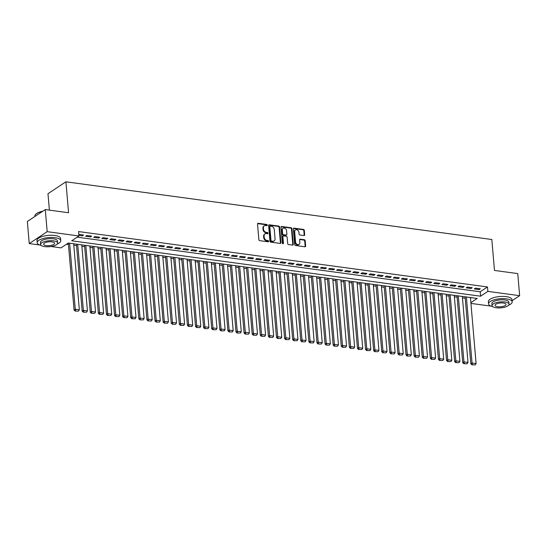 <?xml version="1.0" encoding="UTF-8"?>
<svg xmlns="http://www.w3.org/2000/svg" width="547" height="547" viewBox="0 0 547 547"><rect width="100%" height="100%" fill="white"/><g stroke="black" fill="none" stroke-linecap="round" stroke-linejoin="round"><path stroke-width="0.82" d="M267.305 225.132A0.65 0.513 56.4 0 0 266.697 224.455L258.252 223.306A0.93 0.732 56.4 0 0 257.528 224.065L258.868 239.682A0.93 0.732 56.4 0 0 259.736 240.659L268.18 241.801A0.65 0.513 56.4 0 0 268.078 240.584L266.984 240.441A2.974 2.345 56.4 0 1 264.208 237.316L264.092 236.017A2.974 2.345 56.4 0 1 264.994 233.884A2.974 2.345 56.4 0 1 266.396 233.583L267.49 233.733A0.65 0.513 56.4 0 0 267.387 232.516L266.293 232.372A2.974 2.345 56.4 0 1 263.51 229.248L263.401 227.949A2.974 2.345 56.4 0 1 264.304 225.815A2.974 2.345 56.4 0 1 265.705 225.521L266.799 225.665A0.65 0.513 56.4 0 0 267.305 225.132M266.799 225.665A0.65 0.513 56.4 0 0 266.211 224.776L257.767 223.627A0.93 0.732 56.4 0 0 257.61 223.627M268.187 241.801A0.65 0.513 56.4 0 0 267.592 240.906L266.498 240.762L266.984 240.441M267.497 233.733A0.65 0.513 56.4 0 0 266.902 232.837L265.808 232.694L266.293 232.372M303.961 235.545A0.93 0.732 56.4 0 0 304.679 234.786L304.303 230.403A0.93 0.732 56.4 0 0 303.435 229.432L294.054 228.161A0.93 0.732 56.4 0 0 293.336 228.919L294.676 244.53A0.93 0.732 56.4 0 0 295.544 245.507L304.925 246.779A0.93 0.732 56.4 0 0 305.643 246.02L305.192 240.728A0.93 0.732 56.4 0 0 304.323 239.75L300.31 239.21A0.93 0.732 56.4 0 0 299.585 239.969L299.811 242.595A2.489 1.962 56.4 0 1 299.059 244.372A2.489 1.962 56.4 0 1 296.877 244.229A2.489 1.962 56.4 0 1 295.558 242.013L294.676 231.737A2.489 1.962 56.4 0 1 295.428 229.952A2.489 1.962 56.4 0 1 297.616 230.102A2.489 1.962 56.4 0 1 298.929 232.311L299.079 234.027A0.93 0.732 56.4 0 0 299.947 234.998L303.961 235.545M39.781 244.994L29.244 243.565L27.35 221.473L45.285 209.576L68.56 212.735L65.913 181.802L491.828 239.504L494.474 270.437L517.756 273.589L519.65 295.681L512.081 300.706M45.285 209.576L47.179 231.668L78.959 235.976L71.691 240.796L480.601 296.2L487.869 291.38L519.65 295.681M77.154 237.172L480.218 291.783L487.486 286.956L78.577 231.559L78.959 235.976M487.486 286.956L487.869 291.38M279.585 227.053A0.93 0.732 56.4 0 0 278.717 226.082L269.336 224.81A0.93 0.732 56.4 0 0 268.618 225.569L269.958 241.186A0.93 0.732 56.4 0 0 270.827 242.157L280.208 243.429A0.93 0.732 56.4 0 0 280.926 242.67L279.585 227.053L279.1 227.374A0.93 0.732 56.4 0 0 278.232 226.403L268.857 225.132A0.93 0.732 56.4 0 0 268.7 225.125M281.698 226.485L291.079 227.757A0.93 0.732 56.4 0 1 291.948 228.728L293.281 244.345A0.93 0.732 56.4 0 1 292.563 245.104L288.549 244.557A0.93 0.732 56.4 0 1 287.681 243.586L287.141 237.254A0.93 0.732 56.4 0 0 286.266 236.277L283.606 235.914A0.93 0.732 56.4 0 0 282.888 236.673L283.449 243.271A0.65 0.513 56.4 0 1 282.341 243.121L280.98 227.244A0.93 0.732 56.4 0 1 281.698 226.485L281.213 226.807L290.594 228.078L291.079 227.757M78.905 235.374L82.358 235.846L83.568 235.039L78.823 234.396M91.664 236.14L86.809 235.477L85.592 236.283L90.453 236.94L91.664 236.14M99.759 237.234L94.904 236.577L93.694 237.377L98.549 238.041L99.759 237.234M107.862 238.335L103 237.672L101.79 238.478L106.644 239.135L107.862 238.335M115.957 239.429L111.096 238.772L109.885 239.572L114.747 240.229L115.957 239.429M124.053 240.523L119.198 239.866L117.981 240.673L122.843 241.33L124.053 240.523M132.148 241.624L127.294 240.967L126.084 241.767L130.938 242.424L132.148 241.624M140.251 242.718L135.389 242.061L134.179 242.868L139.034 243.524L140.251 242.718M148.346 243.818L143.485 243.155L142.275 243.962L147.136 244.618L148.346 243.818M156.442 244.912L151.587 244.256L150.37 245.056L155.232 245.719L156.442 244.912M164.538 246.013L159.683 245.35L158.473 246.157L163.327 246.813L164.538 246.013M172.64 247.107L167.779 246.451L166.568 247.251L171.423 247.914L172.64 247.107M180.736 248.208L175.874 247.545L174.664 248.352L179.525 249.008L180.736 248.208M188.831 249.302L183.977 248.646L182.76 249.446L187.621 250.109L188.831 249.302M196.927 250.396L192.072 249.74L190.862 250.547L195.717 251.203L196.927 250.396M205.029 251.497L200.168 250.841L198.958 251.641L203.812 252.297L205.029 251.497M213.125 252.591L208.263 251.935L207.053 252.741L211.915 253.398L213.125 252.591M221.22 253.692L216.359 253.035L215.149 253.835L220.01 254.492L221.22 253.692M229.316 254.786L224.461 254.129L223.251 254.929L228.106 255.593L229.316 254.786M237.412 255.887L232.557 255.223L231.347 256.03L236.201 256.687L237.412 255.887M245.514 256.981L240.653 256.324L239.442 257.124L244.304 257.787L245.514 256.981M253.61 258.081L248.748 257.418L247.538 258.225L252.399 258.881L253.61 258.081M261.705 259.175L256.851 258.519L255.634 259.319L260.495 259.982L261.705 259.175M269.801 260.269L264.946 259.613L263.736 260.42L268.591 261.076L269.801 260.269M277.903 261.37L273.042 260.714L271.832 261.514L276.686 262.17L277.903 261.37M285.999 262.464L281.137 261.808L279.927 262.615L284.789 263.271L285.999 262.464M294.095 263.565L289.24 262.909L288.023 263.709L292.884 264.365L294.095 263.565M302.19 264.659L297.336 264.003L296.125 264.81L300.98 265.466L302.19 264.659M310.293 265.76L305.431 265.097L304.221 265.904L309.076 266.56L310.293 265.76M318.388 266.854L313.527 266.198L312.316 266.998L317.178 267.661L318.388 266.854M326.484 267.955L321.629 267.292L320.412 268.098L325.274 268.755L326.484 267.955M334.579 269.049L329.725 268.392L328.515 269.192L333.369 269.856L334.579 269.049M342.682 270.143L337.82 269.486L336.61 270.293L341.465 270.95L342.682 270.143M350.777 271.244L345.916 270.587L344.706 271.387L349.567 272.044L350.777 271.244M358.873 272.338L354.018 271.681L352.801 272.488L357.663 273.144L358.873 272.338M366.969 273.438L362.114 272.782L360.904 273.582L365.758 274.238L366.969 273.438M375.071 274.532L370.21 273.876L368.999 274.683L373.854 275.339L375.071 274.532M383.167 275.633L378.305 274.97L377.095 275.777L381.956 276.433L383.167 275.633M391.262 276.727L386.401 276.071L385.191 276.871L390.052 277.534L391.262 276.727M399.358 277.828L394.503 277.165L393.293 277.972L398.148 278.628L399.358 277.828M407.46 278.922L402.599 278.266L401.389 279.066L406.243 279.729L407.46 278.922M415.556 280.023L410.694 279.36L409.484 280.167L414.346 280.823L415.556 280.023M423.651 281.117L418.79 280.461L417.58 281.261L422.441 281.917L423.651 281.117M431.747 282.211L426.892 281.555L425.675 282.361L430.537 283.018L431.747 282.211M439.843 283.312L434.988 282.655L433.778 283.455L438.632 284.112L439.843 283.312M447.945 284.406L443.084 283.749L441.873 284.556L446.728 285.213L447.945 284.406M456.041 285.507L451.179 284.843L449.969 285.65L454.831 286.307L456.041 285.507M464.136 286.601L459.282 285.944L458.065 286.744L462.926 287.407L464.136 286.601M472.232 287.701L467.377 287.038L466.167 287.845L471.022 288.501L472.232 287.701M474.263 288.939L479.117 289.602L480.334 288.795L475.473 288.139L474.263 288.939M66.495 244.242L68.45 244.509M73.797 245.234L76.553 245.603M81.893 246.328L84.648 246.704M89.988 247.429L92.744 247.798M98.091 248.523L100.839 248.899M106.186 249.623L108.942 249.993M114.282 250.717L117.037 251.094M122.378 251.811L125.133 252.188M130.48 252.912L133.229 253.282M138.576 254.006L141.331 254.382M146.671 255.107L149.427 255.476M154.767 256.201L157.522 256.577M162.869 257.302L165.618 257.671M170.965 258.396L173.714 258.772M179.06 259.497L181.816 259.866M187.156 260.591L189.912 260.967M195.258 261.685L198.007 262.061M203.354 262.786L206.103 263.155M211.45 263.88L214.205 264.256M219.545 264.98L222.301 265.35M227.641 266.074L230.396 266.451M235.743 267.175L238.492 267.545M243.839 268.269L246.594 268.645M251.935 269.37L254.69 269.739M260.03 270.464L262.786 270.84M268.133 271.565L270.881 271.934M276.228 272.659L278.984 273.035M284.324 273.753L287.079 274.129M292.419 274.854L295.175 275.223M300.522 275.948L303.27 276.324M308.617 277.049L311.373 277.418M316.713 278.143L319.469 278.519M324.809 279.243L327.564 279.613M332.911 280.337L335.66 280.714M341.007 281.438L343.755 281.808M349.102 282.532L351.858 282.908M357.198 283.626L359.953 284.002M365.3 284.727L368.049 285.096M373.396 285.821L376.145 286.197M381.491 286.922L384.247 287.291M389.587 288.016L392.343 288.392M397.69 289.117L400.438 289.486M405.785 290.211L408.534 290.587M413.881 291.312L416.636 291.681M421.976 292.406L424.732 292.782M430.072 293.5L432.827 293.876M438.174 294.601L440.923 294.97M446.27 295.695L449.025 296.071M454.366 296.795L457.121 297.165M462.461 297.889L465.217 298.265M470.495 298.231L471.357 297.657M65.913 181.802L47.979 193.693L49.387 210.137M29.244 243.565L47.179 231.668M491.206 306.149L470.94 303.407M470.878 302.648L477.203 298.45L68.293 243.046L61.025 247.866L50.974 246.506M480.218 291.783L480.601 296.2M82.358 235.846L82.269 234.868M90.453 236.94L90.371 235.962M98.549 238.041L98.467 237.056M106.644 239.135L106.562 238.157M114.747 240.229L114.658 239.251M122.843 241.33L122.76 240.352M130.938 242.424L130.856 241.446M139.034 243.524L138.952 242.547M147.136 244.618L147.047 243.641M155.232 245.719L155.15 244.741M163.327 246.813L163.245 245.835M171.423 247.914L171.341 246.929M179.525 249.008L179.437 248.03M187.621 250.109L187.539 249.124M195.717 251.203L195.635 250.225M203.812 252.297L203.73 251.319M211.915 253.398L211.826 252.42M220.01 254.492L219.928 253.514M228.106 255.593L228.024 254.615M236.201 256.687L236.119 255.709M244.304 257.787L244.215 256.803M252.399 258.881L252.311 257.904M260.495 259.982L260.413 258.998M268.591 261.076L268.509 260.098M276.686 262.17L276.604 261.192M284.789 263.271L284.7 262.293M292.884 264.365L292.802 263.387M300.98 265.466L300.898 264.488M309.076 266.56L308.993 265.582M317.178 267.661L317.089 266.676M325.274 268.755L325.192 267.777M333.369 269.856L333.287 268.871M341.465 270.95L341.383 269.972M349.567 272.044L349.478 271.066M357.663 273.144L357.581 272.167M365.758 274.238L365.676 273.261M373.854 275.339L373.772 274.362M381.956 276.433L381.868 275.456M390.052 277.534L389.97 276.556M398.148 278.628L398.066 277.65M406.243 279.729L406.161 278.744M414.346 280.823L414.257 279.845M422.441 281.917L422.352 280.939M430.537 283.018L430.455 282.04M438.632 284.112L438.55 283.134M446.728 285.213L446.646 284.235M454.831 286.307L454.742 285.329M462.926 287.407L462.844 286.43M471.022 288.501L470.94 287.524M479.117 289.602L479.035 288.618M264.304 225.815L263.818 226.137A2.974 2.345 56.4 0 0 262.916 228.27L263.401 227.949M265.808 232.694A2.974 2.345 56.4 0 1 263.032 229.569L262.916 228.27M264.994 233.884L264.509 234.205A2.974 2.345 56.4 0 0 263.606 236.338L264.092 236.017M266.498 240.762A2.974 2.345 56.4 0 1 263.722 237.637L263.606 236.338M280.358 243.436A0.93 0.732 56.4 0 0 280.44 242.991L279.1 227.374M270.314 226.143A0.65 0.513 56.4 0 0 269.815 226.677L270.991 240.379A0.65 0.513 56.4 0 0 271.599 241.063L272.748 241.22A2.974 2.345 56.4 0 0 274.156 240.919A2.974 2.345 56.4 0 0 275.052 238.786L274.252 229.419A2.974 2.345 56.4 0 0 271.469 226.301L270.314 226.143M270.013 226.205L269.527 226.526A0.65 0.513 56.4 0 0 269.329 226.998L269.815 226.677M274.156 240.919L273.671 241.241A2.974 2.345 56.4 0 1 272.262 241.542L271.114 241.384A0.65 0.513 56.4 0 1 270.505 240.701L269.329 226.998M292.72 245.111A0.93 0.732 56.4 0 0 292.802 244.666L291.462 229.049A0.93 0.732 56.4 0 0 290.594 228.078M283.168 236.01L282.683 236.331A0.93 0.732 56.4 0 0 282.402 236.995L282.963 243.593L283.449 243.271M286.573 230.684A2.489 1.962 56.4 0 0 285.26 228.475A2.489 1.962 56.4 0 0 283.072 228.325A2.489 1.962 56.4 0 0 282.32 230.102L282.635 233.726A0.93 0.732 56.4 0 0 283.503 234.704L286.163 235.06A0.93 0.732 56.4 0 0 286.888 234.301L286.573 230.684M283.072 228.325L282.587 228.646A2.489 1.962 56.4 0 0 281.835 230.424L282.32 230.102M286.601 234.971L286.122 235.292A0.93 0.732 56.4 0 1 285.678 235.388L283.018 235.025A0.93 0.732 56.4 0 1 282.149 234.048L281.835 230.424M295.428 229.952L294.942 230.273A2.489 1.962 56.4 0 0 294.19 232.058L294.676 231.737M299.059 244.372L298.573 244.694A2.489 1.962 56.4 0 1 296.392 244.55A2.489 1.962 56.4 0 1 295.072 242.335L294.19 232.058M305.076 246.779A0.93 0.732 56.4 0 0 305.158 246.341L304.706 241.049A0.93 0.732 56.4 0 0 303.838 240.071L299.824 239.531A0.93 0.732 56.4 0 0 299.667 239.524M304.111 235.552A0.93 0.732 56.4 0 0 304.194 235.107L303.817 230.725A0.93 0.732 56.4 0 0 302.949 229.754L293.575 228.482A0.93 0.732 56.4 0 0 293.418 228.475M68.327 243.053L74.071 310.067L75.288 309.267L69.626 243.23M73.674 243.777L79.336 309.814L78.46 311.12L75.144 311.058L78.46 311.12M75.63 310.737L75.288 309.267L79.336 309.814M75.144 311.058L74.071 310.067M35.733 214.28A11.549 4.041 -4.9 0 1 35.849 214.157A11.549 4.041 -4.9 0 1 42.823 211.21M42.468 211.443A11.836 4.137 175.1 0 0 35.603 214.403A11.836 4.137 175.1 0 0 34.885 216.017L34.919 216.448M57.216 244.037A11.836 4.137 175.1 0 0 60.758 240.687A11.836 4.137 175.1 0 0 55.021 237.678A11.836 4.137 175.1 0 0 42.994 238.56A11.836 4.137 175.1 0 0 37.175 242.704A11.836 4.137 175.1 0 0 41.23 245.412M60.758 240.687L60.567 238.471A11.836 4.137 175.1 0 0 54.83 235.47A11.836 4.137 175.1 0 0 42.803 236.352A11.836 4.137 175.1 0 0 36.984 240.495L37.175 242.704M40.649 244.454L40.478 242.424A8.52 2.981 -4.9 0 1 44.663 239.442A8.52 2.981 -4.9 0 1 53.326 238.8A8.52 2.981 -4.9 0 1 57.456 240.967L57.626 242.998A8.52 2.981 175.1 0 0 53.503 240.837A8.52 2.981 175.1 0 0 44.84 241.473A8.52 2.981 175.1 0 0 40.649 244.454A8.52 2.981 175.1 0 0 44.779 246.622A8.52 2.981 175.1 0 0 53.435 245.979A8.52 2.981 175.1 0 0 57.626 242.998M46.324 245.589A5.491 1.921 175.1 0 0 51.91 245.179A5.491 1.921 175.1 0 0 54.611 243.258A5.491 1.921 175.1 0 0 51.951 241.863A5.491 1.921 175.1 0 0 46.365 242.273A5.491 1.921 175.1 0 0 43.664 244.194A5.491 1.921 175.1 0 0 46.324 245.589M508.642 305.199A11.836 4.137 175.1 0 0 512.177 301.841A11.836 4.137 175.1 0 0 506.44 298.84A11.836 4.137 175.1 0 0 494.413 299.722A11.836 4.137 175.1 0 0 488.594 303.865A11.836 4.137 175.1 0 0 492.649 306.573M512.177 301.841L511.985 299.633A11.836 4.137 175.1 0 0 506.255 296.631A11.836 4.137 175.1 0 0 494.221 297.513A11.836 4.137 175.1 0 0 488.403 301.657L488.594 303.865M492.068 305.616L491.897 303.585A8.52 2.981 -4.9 0 1 496.088 300.597A8.52 2.981 -4.9 0 1 504.744 299.961A8.52 2.981 -4.9 0 1 508.874 302.129L509.045 304.159A8.52 2.981 175.1 0 0 504.922 301.992A8.52 2.981 175.1 0 0 496.259 302.635A8.52 2.981 175.1 0 0 492.068 305.616A8.52 2.981 175.1 0 0 496.197 307.783A8.52 2.981 175.1 0 0 504.86 307.14A8.52 2.981 175.1 0 0 509.045 304.159M497.749 306.751A5.491 1.921 175.1 0 0 503.329 306.341A5.491 1.921 175.1 0 0 506.03 304.419A5.491 1.921 175.1 0 0 503.37 303.024A5.491 1.921 175.1 0 0 497.791 303.435A5.491 1.921 175.1 0 0 495.09 305.356A5.491 1.921 175.1 0 0 497.749 306.751M76.423 244.147L82.173 311.168L83.383 310.361L77.722 244.324M81.77 244.871L87.431 310.908L86.556 312.221L83.24 312.152L86.556 312.221M83.725 311.831L83.383 310.361L87.431 310.908M83.24 312.152L82.173 311.168M84.525 245.247L90.269 312.262L91.479 311.462L85.817 245.425M89.865 245.972L95.527 312.009L94.658 313.315L91.335 313.253L94.658 313.315M91.821 312.932L91.479 311.462L95.527 312.009M91.335 313.253L90.269 312.262M92.621 246.341L98.364 313.363L99.575 312.556L93.913 246.519M97.961 247.066L103.622 313.103L102.754 314.409L99.431 314.347L102.754 314.409M99.916 314.026L99.575 312.556L103.622 313.103M99.431 314.347L98.364 313.363M100.716 247.442L106.46 314.457L107.677 313.65L102.015 247.613M106.063 248.167L111.725 314.204L110.85 315.51L107.533 315.448L110.85 315.51M108.019 315.127L107.677 313.65L111.725 314.204M107.533 315.448L106.46 314.457M108.812 248.536L114.562 315.551L115.773 314.751L110.111 248.714M114.159 249.261L119.82 315.298L118.945 316.604L115.629 316.542L118.945 316.604M116.114 316.221L115.773 314.751L119.82 315.298M115.629 316.542L114.562 315.551M116.914 249.637L122.658 316.651L123.868 315.845L118.207 249.808M122.255 250.362L127.916 316.398L127.048 317.704L123.725 317.643L127.048 317.704M124.21 317.322L123.868 315.845L127.916 316.398M123.725 317.643L122.658 316.651M125.01 250.731L130.754 317.745L131.964 316.945L126.302 250.909M130.35 251.456L136.012 317.492L135.143 318.798L131.82 318.737L135.143 318.798M132.306 318.416L131.964 316.945L136.012 317.492M131.82 318.737L130.754 317.745M133.106 251.832L138.849 318.846L140.059 318.039L134.398 252.003M138.453 252.55L144.114 318.586L143.239 319.899L139.923 319.838L143.239 319.899M140.408 319.516L140.059 318.039L144.114 318.586M139.923 319.838L138.849 318.846M141.201 252.926L146.952 319.94L148.162 319.14L142.5 253.104M146.548 253.651L152.21 319.687L151.334 320.993L148.018 320.932L151.334 320.993M148.504 320.61L148.162 319.14L152.21 319.687M148.018 320.932L146.952 319.94M149.297 254.02L155.047 321.041L156.257 320.234L150.596 254.198M154.644 254.745L160.305 320.781L159.437 322.094L156.114 322.026L159.437 322.094M156.599 321.704L156.257 320.234L160.305 320.781M156.114 322.026L155.047 321.041M157.399 255.121L163.143 322.135L164.353 321.335L158.692 255.299M162.739 255.846L168.401 321.882L167.532 323.188L164.209 323.127L167.532 323.188M164.695 322.805L164.353 321.335L168.401 321.882M164.209 323.127L163.143 322.135M165.495 256.215L171.238 323.236L172.449 322.429L166.787 256.393M170.842 256.94L176.503 322.976L175.628 324.282L172.312 324.221L175.628 324.282M172.79 323.899L172.449 322.429L176.503 322.976M172.312 324.221L171.238 323.236M173.59 257.316L179.334 324.33L180.551 323.523L174.89 257.487M178.937 258.04L184.599 324.077L183.724 325.383L180.407 325.321L183.724 325.383M180.893 325L180.551 323.523L184.599 324.077M180.407 325.321L179.334 324.33M181.686 258.41L187.436 325.424L188.647 324.624L182.985 258.587M187.033 259.134L192.694 325.171L191.819 326.477L188.503 326.415L191.819 326.477M188.988 326.094L188.647 324.624L192.694 325.171M188.503 326.415L187.436 325.424M189.788 259.51L195.532 326.525L196.742 325.718L191.081 259.681M195.129 260.235L200.79 326.272L199.922 327.578L196.599 327.516L199.922 327.578M197.084 327.195L196.742 325.718L200.79 326.272M196.599 327.516L195.532 326.525M197.884 260.604L203.628 327.619L204.838 326.819L199.176 260.782M203.231 261.329L208.892 327.366L208.017 328.672L204.701 328.61L208.017 328.672M205.18 328.289L204.838 326.819L208.892 327.366M204.701 328.61L203.628 327.619M205.98 261.705L211.723 328.72L212.94 327.913L207.279 261.876M211.327 262.423L216.988 328.46L216.113 329.773L212.797 329.711L216.113 329.773M213.282 329.39L212.94 327.913L216.988 328.46M212.797 329.711L211.723 328.72M214.075 262.799L219.826 329.814L221.036 329.014L215.374 262.977M219.422 263.524L225.084 329.561L224.208 330.867L220.892 330.805L224.208 330.867M221.378 330.484L221.036 329.014L225.084 329.561M220.892 330.805L219.826 329.814M222.178 263.893L227.921 330.914L229.131 330.108L223.47 264.071M227.518 264.618L233.179 330.655L232.311 331.967L228.988 331.899L232.311 331.967M229.473 331.578L229.131 330.108L233.179 330.655M228.988 331.899L227.921 330.914M230.273 264.994L236.017 332.008L237.227 331.208L231.566 265.172M235.613 265.719L241.275 331.755L240.406 333.061L237.09 333L240.406 333.061M237.569 332.679L237.227 331.208L241.275 331.755M237.09 333L236.017 332.008M238.369 266.088L244.112 333.109L245.329 332.303L239.668 266.266M243.716 266.813L249.377 332.849L248.502 334.155L245.186 334.094L248.502 334.155M245.671 333.773L245.329 332.303L249.377 332.849M245.186 334.094L244.112 333.109M246.465 267.189L252.215 334.203L253.425 333.397L247.764 267.36M251.811 267.914L257.473 333.95L256.598 335.256L253.282 335.195L256.598 335.256M253.767 334.873L253.425 333.397L257.473 333.95M253.282 335.195L252.215 334.203M254.567 268.283L260.31 335.297L261.521 334.497L255.859 268.461M259.907 269.008L265.568 335.044L264.7 336.35L261.377 336.289L264.7 336.35M261.863 335.967L261.521 334.497L265.568 335.044M261.377 336.289L260.31 335.297M262.663 269.384L268.406 336.398L269.616 335.591L263.955 269.555M268.003 270.109L273.664 336.145L272.796 337.451L269.473 337.39L272.796 337.451M269.958 337.068L269.616 335.591L273.664 336.145M269.473 337.39L268.406 336.398M270.758 270.478L276.502 337.492L277.719 336.692L272.057 270.656M276.105 271.203L281.767 337.239L280.891 338.545L277.575 338.484L280.891 338.545M278.061 338.162L277.719 336.692L281.767 337.239M277.575 338.484L276.502 337.492M278.854 271.579L284.604 338.593L285.814 337.786L280.153 271.75M284.201 272.297L289.862 338.333L288.987 339.646L285.671 339.584L288.987 339.646M286.156 339.263L285.814 337.786L289.862 338.333M285.671 339.584L284.604 338.593M286.956 272.673L292.7 339.687L293.91 338.887L288.248 272.85M292.296 273.397L297.958 339.434L297.089 340.74L293.766 340.678L297.089 340.74M294.252 340.357L293.91 338.887L297.958 339.434M293.766 340.678L292.7 339.687M295.052 273.767L300.795 340.788L302.006 339.981L296.344 273.944M300.392 274.491L306.053 340.528L305.185 341.841L301.862 341.772L305.185 341.841M302.347 341.451L302.006 339.981L306.053 340.528M301.862 341.772L300.795 340.788M303.147 274.868L308.891 341.882L310.101 341.082L304.447 275.045M308.494 275.592L314.156 341.629L313.281 342.935L309.964 342.873L313.281 342.935M310.45 342.552L310.101 341.082L314.156 341.629M309.964 342.873L308.891 341.882M311.243 275.962L316.993 342.983L318.204 342.176L312.542 276.139M316.59 276.686L322.251 342.723L321.376 344.036L318.06 343.967L321.376 344.036M318.545 343.646L318.204 342.176L322.251 342.723M318.06 343.967L316.993 342.983M319.339 277.062L325.089 344.077L326.299 343.277L320.638 277.233M324.686 277.787L330.347 343.824L329.479 345.13L326.156 345.068L329.479 345.13M326.641 344.747L326.299 343.277L330.347 343.824M326.156 345.068L325.089 344.077M327.441 278.156L333.185 345.171L334.395 344.371L328.733 278.334M332.781 278.881L338.443 344.918L337.574 346.224L334.251 346.162L337.574 346.224M334.737 345.841L334.395 344.371L338.443 344.918M334.251 346.162L333.185 345.171M335.537 279.257L341.28 346.272L342.49 345.465L336.829 279.428M340.884 279.982L346.545 346.019L345.67 347.324L342.354 347.263L345.67 347.324M342.839 346.942L342.49 345.465L346.545 346.019M342.354 347.263L341.28 346.272M343.632 280.351L349.376 347.366L350.593 346.566L344.931 280.529M348.979 281.076L354.641 347.113L353.765 348.418L350.449 348.357L353.765 348.418M350.935 348.036L350.593 346.566L354.641 347.113M350.449 348.357L349.376 347.366M351.728 281.452L357.478 348.466L358.688 347.66L353.027 281.623M357.075 282.17L362.736 348.213L361.861 349.519L358.545 349.458L361.861 349.519M359.03 349.136L358.688 347.66L362.736 348.213M358.545 349.458L357.478 348.466M359.83 282.546L365.574 349.56L366.784 348.76L361.123 282.724M365.17 283.271L370.832 349.307L369.963 350.613L366.64 350.552L369.963 350.613M367.126 350.23L366.784 348.76L370.832 349.307M366.64 350.552L365.574 349.56M367.926 283.64L373.669 350.661L374.88 349.854L369.218 283.818M373.273 284.365L378.934 350.401L378.059 351.714L374.743 351.653L378.059 351.714M375.221 351.324L374.88 349.854L378.934 350.401M374.743 351.653L373.669 350.661M376.021 284.741L381.765 351.755L382.982 350.955L377.321 284.919M381.368 285.466L387.03 351.502L386.155 352.808L382.838 352.747L386.155 352.808M383.324 352.425L382.982 350.955L387.03 351.502M382.838 352.747L381.765 351.755M384.117 285.835L389.867 352.856L391.078 352.049L385.416 286.013M389.464 286.56L395.125 352.596L394.25 353.909L390.934 353.841L394.25 353.909M391.42 353.519L391.078 352.049L395.125 352.596M390.934 353.841L389.867 352.856M392.22 286.936L397.963 353.95L399.173 353.15L393.512 287.113M397.56 287.66L403.221 353.697L402.353 355.003L399.03 354.941L402.353 355.003M399.515 354.62L399.173 353.15L403.221 353.697M399.03 354.941L397.963 353.95M400.315 288.03L406.059 355.051L407.269 354.244L401.607 288.207M405.655 288.754L411.317 354.791L410.448 356.097L407.132 356.035L410.448 356.097M407.611 355.714L407.269 354.244L411.317 354.791M407.132 356.035L406.059 355.051M408.411 289.131L414.154 356.145L415.371 355.338L409.71 289.301M413.758 289.855L419.419 355.892L418.544 357.198L415.228 357.136L418.544 357.198M415.713 356.815L415.371 355.338L419.419 355.892M415.228 357.136L414.154 356.145M416.506 290.225L422.257 357.239L423.467 356.439L417.805 290.402M421.853 290.949L427.515 356.986L426.639 358.292L423.323 358.23L426.639 358.292M423.809 357.909L423.467 356.439L427.515 356.986M423.323 358.23L422.257 357.239M424.609 291.325L430.352 358.34L431.562 357.533L425.901 291.496M429.949 292.05L435.61 358.087L434.742 359.393L431.419 359.331L434.742 359.393M431.904 359.01L431.562 357.533L435.61 358.087M431.419 359.331L430.352 358.34M432.704 292.419L438.448 359.434L439.658 358.634L433.997 292.597M438.044 293.144L443.706 359.181L442.838 360.487L439.514 360.425L442.838 360.487M440 360.104L439.658 358.634L443.706 359.181M439.514 360.425L438.448 359.434M440.8 293.52L446.543 360.535L447.761 359.728L442.099 293.691M446.147 294.238L451.808 360.275L450.933 361.588L447.617 361.526L450.933 361.588M448.102 361.205L447.761 359.728L451.808 360.275M447.617 361.526L446.543 360.535M448.896 294.614L454.646 361.629L455.856 360.829L450.195 294.792M454.242 295.339L459.904 361.376L459.029 362.682L455.713 362.62L459.029 362.682M456.198 362.299L455.856 360.829L459.904 361.376M455.713 362.62L454.646 361.629M456.998 295.708L462.741 362.729L463.952 361.923L458.29 295.886M462.338 296.433L468 362.47L467.131 363.782L463.808 363.714L467.131 363.782M464.294 363.393L463.952 361.923L468 362.47M463.808 363.714L462.741 362.729M465.094 296.809L470.837 363.823L472.047 363.023L466.386 296.987M470.434 297.534L476.095 363.57L475.227 364.876L471.904 364.815L475.227 364.876M472.389 364.493L472.047 363.023L476.095 363.57M471.904 364.815L470.837 363.823M266.211 224.776L266.697 224.455M267.592 240.906L268.078 240.584M266.902 232.837L267.387 232.516M263.032 229.569L263.51 229.248M263.722 237.637L264.208 237.316M257.767 223.627L258.252 223.306M280.44 242.991L280.926 242.67M268.857 225.132L269.336 224.81M278.232 226.403L278.717 226.082M270.505 240.701L270.991 240.379M271.114 241.384L271.599 241.063M272.262 241.542L272.748 241.22M291.462 229.049L291.948 228.728M292.802 244.666L293.281 244.345M282.402 236.995L282.888 236.673M282.149 234.048L282.635 233.726M283.018 235.025L283.503 234.704M285.678 235.388L286.163 235.06M295.072 242.335L295.558 242.013M299.824 239.531L300.31 239.21M303.838 240.071L304.323 239.75M304.706 241.049L305.192 240.728M305.158 246.341L305.643 246.02M293.575 228.482L294.054 228.161M302.949 229.754L303.435 229.432M303.817 230.725L304.303 230.403M304.194 235.107L304.679 234.786"/></g></svg>
